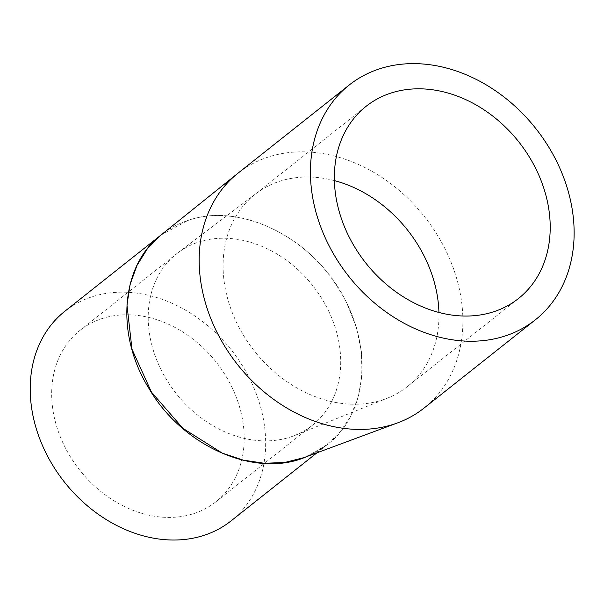 <?xml version="1.0" encoding="UTF-8"?>
<svg xmlns="http://www.w3.org/2000/svg" width="604" height="604" viewBox="0 0 604 604"><rect width="100%" height="100%" fill="white"/><g stroke="black" fill="none" stroke-linecap="round" stroke-linejoin="round"><path stroke-width="0.45" stroke-dasharray="3.02 2.27" d="M306.613 456.654L327.436 444.491C369.301 413.128 373.657 340.867 337.13 286.492C303.971 233.053 236.745 202.974 187.685 220.543C178.067 223.759 169.286 228.493 161.351 234.752L160.928 235.092M160.936 235.084L187.685 220.543C242.355 200.603 318.323 241.026 347.164 303.94L356.39 327.549L361.396 351.513L362.022 375.122L358.24 397.296L350.161 417.402L338.164 434.502L322.581 448.1L304.114 457.583M334.382 180.596A122.635 97.576 51.6 0 0 256.179 193.484A122.635 97.576 51.6 0 0 254.835 194.526A122.635 97.576 51.6 0 0 234.79 218.225A122.635 97.576 51.6 0 0 255.975 353A122.635 97.576 51.6 0 0 383.072 399.75A122.635 97.576 51.6 0 0 387.67 398.059A122.635 97.576 51.6 0 0 407.209 386.726A122.635 97.576 51.6 0 0 438.927 312.464M328.44 310.622A109.369 87.014 -128.4 0 1 312.396 425.276A109.369 87.014 -128.4 0 1 294.971 435.378A109.369 87.014 -128.4 0 1 290.871 436.888A109.369 87.014 -128.4 0 1 177.531 395.197A109.369 87.014 -128.4 0 1 158.633 275.009A109.369 87.014 -128.4 0 1 176.511 253.869A109.369 87.014 -128.4 0 1 177.712 252.94A109.369 87.014 -128.4 0 1 253.537 243.238A109.369 87.014 -128.4 0 1 328.44 310.622M237.953 173.227A149.822 119.199 -128.4 0 1 267.436 157.319A149.822 119.199 -128.4 0 1 445.971 250.766A149.822 119.199 -128.4 0 1 424.099 408.032M194.352 513.408A109.369 87.014 51.6 0 0 215.877 501.796A109.369 87.014 51.6 0 0 216.126 362.038A109.369 87.014 51.6 0 0 79.992 330.388A109.369 87.014 51.6 0 0 70.917 457.643A109.369 87.014 51.6 0 0 194.352 513.408M64.832 311.271A133.771 106.432 -128.4 0 1 91.159 297.07A133.771 106.432 -128.4 0 1 242.129 365.277A133.771 106.432 -128.4 0 1 231.038 520.92M326.975 444.854C320.097 450.229 312.487 454.465 304.144 457.568M387.67 398.059L294.971 435.378M177.712 252.94L256.179 193.484M215.877 501.796L312.396 425.276M79.992 330.388L176.511 253.869M316.926 452.826L327.436 444.491M366.092 106.327L254.835 194.526M518.466 298.527L407.209 386.726"/><path stroke-width="0.91" d="M161.049 234.994C120.762 265.692 115.326 334.118 148.584 387.828C182.416 446.817 256.217 478.995 306.613 456.654M397.681 422.853L304.114 457.583L284.899 462.43L264.461 463.298L243.314 460.142L222.242 453.106L182.891 428.327L151.468 392.147L131.997 349.24L126.968 305.065L130.132 284.363L137.025 265.337L147.361 248.795L160.936 235.084L237.478 173.605A149.822 119.199 -128.4 0 1 237.953 173.227L349.203 85.028A149.822 119.199 -128.4 0 1 378.693 69.113A149.822 119.199 -128.4 0 1 547.775 145.511A149.822 119.199 -128.4 0 1 535.355 319.826A149.822 119.199 -128.4 0 1 348.87 276.481A149.822 119.199 -128.4 0 1 349.203 85.028M438.927 312.464A122.635 97.576 51.6 0 0 425.193 258.165A122.635 97.576 51.6 0 0 341.207 182.604A122.635 97.576 51.6 0 0 334.382 180.596M535.355 319.826L424.099 408.032A149.822 119.199 -128.4 0 1 397.666 422.86A149.822 119.199 -128.4 0 1 226.794 349.542A149.822 119.199 -128.4 0 1 237.478 173.605M316.926 452.826L231.038 520.92A133.771 106.432 -128.4 0 1 64.537 482.211A133.771 106.432 -128.4 0 1 64.832 311.271L161.14 234.918M494.329 311.551A122.635 97.576 51.6 0 0 518.466 298.527A122.635 97.576 51.6 0 0 518.738 141.812A122.635 97.576 51.6 0 0 366.092 106.327A122.635 97.576 51.6 0 0 355.922 249.022A122.635 97.576 51.6 0 0 494.329 311.551M161.336 234.767L160.928 235.092"/></g></svg>
